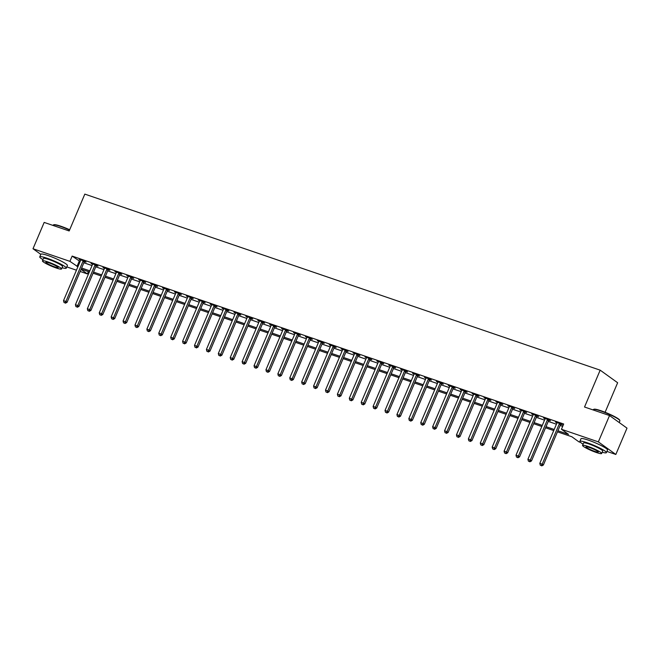 <?xml version="1.0" encoding="UTF-8"?>
<svg xmlns="http://www.w3.org/2000/svg" width="660" height="660" viewBox="0 0 660 660"><rect width="100%" height="100%" fill="white"/><g stroke="black" fill="none" stroke-linecap="round" stroke-linejoin="round"><path stroke-width="0.99" d="M605.105 412.277L617.636 382.742L600.171 370.161L84.818 194.114L69.176 230.959L44.17 222.42L33 248.746L69.91 261.352L77.905 266.764M600.171 370.161L584.529 407.014L609.527 415.552L627 428.142L615.83 454.459L606.919 451.415M580.519 442.398L578.911 441.853L571.832 436.747L557.461 431.838M88.374 271.59L87.384 273.933L80.174 271.474M76.444 270.196L66.808 266.904M557.923 430.749L568.524 434.371L561.445 429.264L563.681 424.001L72.146 256.088L80.141 261.5M83.869 262.771L92.045 265.567M95.774 266.838L103.958 269.635M107.679 270.905L115.863 273.702M119.592 274.972L127.768 277.769M131.497 279.048L139.681 281.837M143.401 283.115L151.585 285.904M155.314 287.183L163.49 289.971M167.219 291.25L175.395 294.038M179.124 295.317L187.308 298.105M191.037 299.384L199.213 302.181M202.942 303.451L211.118 306.248M214.846 307.519L223.03 310.315M226.751 311.586L234.935 314.383M238.664 315.653L246.84 318.45M250.569 319.721L258.753 322.517M262.474 323.788L270.658 326.584M274.387 327.855L282.562 330.652M286.291 331.922L294.475 334.719M298.196 335.989L306.38 338.786M310.109 340.057L318.285 342.853M322.014 344.124L330.19 346.921M333.919 348.2L342.103 350.988M345.832 352.267L354.007 355.055M357.736 356.334L365.912 359.123M369.641 360.401L377.825 363.19M381.546 364.468L389.73 367.257M393.459 368.536L401.635 371.332M405.364 372.603L413.548 375.4M417.268 376.67L425.452 379.467M429.181 380.737L437.357 383.534M441.086 384.805L449.262 387.601M452.991 388.872L461.175 391.669M464.904 392.939L473.08 395.736M476.809 397.007L484.984 399.803M488.713 401.074L496.897 403.87M500.627 405.141L508.802 407.938M512.531 409.208L520.707 412.005M524.436 413.275L532.62 416.072M536.341 417.343L544.525 420.139M548.254 421.418L556.429 424.207M560.159 425.486L562.683 426.343M560.794 424.314L562.337 424.842L561.157 423.992L555.448 422.037L556.941 422.994M548.881 420.247L550.432 420.775L549.252 419.925L543.535 417.97L545.028 418.927M536.976 416.179L538.527 416.707L537.347 415.858L531.63 413.902L533.123 414.859M525.071 412.112L526.614 412.64L525.434 411.79L519.725 409.835L521.218 410.792M513.158 408.045L514.709 408.573L513.529 407.723L507.812 405.768L509.305 406.725M501.254 403.978L502.805 404.506L501.625 403.656L495.907 401.701L497.401 402.658M489.349 399.902L490.9 400.438L489.712 399.589L484.003 397.633L485.496 398.59M477.436 395.835L478.987 396.371L477.807 395.522L472.09 393.566L473.583 394.523M465.531 391.768L467.082 392.304L465.902 391.446L460.185 389.499L461.678 390.456M453.626 387.7L455.177 388.228L453.997 387.379L448.28 385.432L449.773 386.389M441.713 383.633L443.264 384.161L442.084 383.311L436.367 381.364L437.861 382.322M429.808 379.566L431.359 380.094L430.18 379.244L424.462 377.297L425.956 378.254M417.904 375.499L419.455 376.027L418.275 375.177L412.558 373.23L414.051 374.187M405.999 371.432L407.542 371.959L406.362 371.11L400.653 369.154L402.146 370.12M394.086 367.364L395.637 367.892L394.457 367.042L388.74 365.087L390.233 366.044M382.181 363.297L383.732 363.825L382.552 362.975L376.835 361.02L378.328 361.977M370.276 359.23L371.819 359.758L370.639 358.908L364.93 356.953L366.424 357.91M358.363 355.162L359.914 355.69L358.735 354.841L353.017 352.885L354.511 353.842M346.459 351.095L348.01 351.623L346.83 350.774L341.113 348.818L342.606 349.775M334.554 347.028L336.105 347.556L334.917 346.706L329.208 344.751L330.701 345.708M322.641 342.961L324.192 343.489L323.012 342.639L317.295 340.684L318.788 341.641M310.736 338.893L312.287 339.421L311.108 338.572L305.39 336.616L306.884 337.573M298.832 334.826L300.382 335.354L299.203 334.504L293.486 332.549L294.979 333.506M286.927 330.751L288.469 331.287L287.29 330.437L281.572 328.482L283.066 329.439M275.014 326.683L276.565 327.22L275.385 326.37L269.668 324.415L271.161 325.372M263.109 322.616L264.66 323.152L263.48 322.295L257.763 320.347L259.256 321.304M251.204 318.549L252.747 319.077L251.567 318.227L245.858 316.28L247.351 317.237M239.291 314.482L240.842 315.01L239.662 314.16L233.945 312.213L235.438 313.17M227.386 310.414L228.938 310.942L227.758 310.093L222.04 308.146L223.534 309.103M215.482 306.347L217.033 306.875L215.845 306.025L210.136 304.078L211.629 305.036M203.569 302.28L205.12 302.808L203.94 301.958L198.223 300.011L199.716 300.968M191.664 298.213L193.215 298.741L192.035 297.891L186.318 295.936L187.811 296.893M179.759 294.146L181.31 294.673L180.13 293.824L174.413 291.868L175.906 292.825M167.846 290.078L169.397 290.606L168.218 289.757L162.5 287.801L163.993 288.758M155.941 286.011L157.493 286.539L156.313 285.689L150.595 283.734L152.089 284.691M144.037 281.944L145.588 282.472L144.408 281.622L138.691 279.667L140.184 280.624M132.132 277.876L133.675 278.404L132.495 277.555L126.778 275.599L128.279 276.557M120.219 273.809L121.77 274.337L120.59 273.488L114.873 271.532L116.366 272.489M108.314 269.742L109.865 270.27L108.686 269.42L102.968 267.465L104.462 268.422M96.409 265.675L97.952 266.203L96.772 265.353L91.063 263.398L92.557 264.355M84.496 261.599L86.047 262.135L84.868 261.286L79.15 259.33L80.644 260.287M609.527 415.552L598.356 441.878L615.83 454.459M40.813 254.364L33 248.746M72.146 256.088L69.91 261.352M561.445 429.264L598.356 441.878M81.634 268.034L89.809 270.831M93.538 272.101L101.722 274.898M105.451 276.177L113.627 278.965M117.356 280.244L125.532 283.033M129.261 284.311L137.445 287.1M141.166 288.379L149.35 291.167M153.079 292.446L161.255 295.234M164.983 296.513L173.167 299.31M176.888 300.58L185.072 303.377M188.801 304.648L196.977 307.445M200.706 308.715L208.89 311.512M212.611 312.782L220.795 315.579M224.524 316.849L232.7 319.646M236.428 320.917L244.604 323.713M248.333 324.984L256.517 327.781M260.246 329.051L268.422 331.848M272.151 333.118L280.327 335.915M284.056 337.186L292.24 339.983M295.96 341.253L304.144 344.05M307.873 345.32L316.049 348.117M319.778 349.396L327.962 352.184M331.683 353.463L339.867 356.251M343.596 357.53L351.772 360.319M355.501 361.597L363.676 364.386M367.405 365.665L375.589 368.453M379.318 369.732L387.494 372.529M391.223 373.799L399.399 376.596M403.128 377.866L411.312 380.663M415.041 381.934L423.217 384.73M426.946 386.001L435.121 388.798M438.851 390.068L447.034 392.865M450.755 394.135L458.939 396.932M462.668 398.203L470.844 400.999M474.573 402.27L482.757 405.067M486.478 406.337L494.662 409.134M498.391 410.404L506.566 413.201M510.295 414.472L518.471 417.268M522.2 418.547L530.384 421.336M534.113 422.614L542.289 425.403M546.018 426.682L554.194 429.47M81.064 269.379L87.384 273.933M553.732 430.567L545.556 427.771M541.827 426.5L533.643 423.704M529.922 422.433L521.738 419.636M518.009 418.366L509.834 415.569M506.105 414.298L497.92 411.502M494.2 410.231L486.016 407.435M482.287 406.156L474.111 403.367M470.382 402.088L462.206 399.3M458.477 398.021L450.293 395.233M446.564 393.954L438.388 391.165M434.659 389.887L426.484 387.098M422.755 385.82L414.571 383.023M410.842 381.752L402.666 378.955M398.937 377.685L390.761 374.888M387.032 373.618L378.848 370.821M375.127 369.55L366.943 366.754M363.214 365.483L355.039 362.686M351.31 361.416L343.126 358.619M339.405 357.349L331.221 354.552M327.492 353.281L319.316 350.485M315.587 349.214L307.411 346.417M303.683 345.147L295.498 342.35M291.769 341.08L283.594 338.283M279.865 337.004L271.689 334.216M267.96 332.937L259.776 330.149M256.055 328.87L247.871 326.081M244.142 324.802L235.966 322.014M232.237 320.735L224.053 317.947M220.333 316.668L212.149 313.879M208.42 312.601L200.244 309.804M196.515 308.534L188.331 305.737M184.61 304.466L176.426 301.67M172.697 300.399L164.521 297.602M160.792 296.332L152.617 293.535M148.888 292.264L140.704 289.468M136.975 288.197L128.799 285.4M125.07 284.13L116.894 281.333M113.165 280.063L104.981 277.266M101.26 275.995L93.076 273.199M89.347 271.928L81.172 269.132M79.233 261.187L76.997 266.45M559.606 423.464L559.507 423.58A1.155 0.998 -54.2 0 0 559.267 423.951L542.198 464.17L539.814 463.353L556.883 423.134A1.155 0.998 -54.2 0 0 556.982 422.722L556.99 422.565M561.099 423.967L560.687 424.43A1.155 0.998 -54.2 0 0 560.447 424.801L543.378 465.019L542.198 464.17L541.258 465.547L540.301 465.226L541.258 465.547M541.728 465.886L543.378 465.019M539.814 463.353L540.301 465.226M547.701 419.397L547.594 419.512A1.155 0.998 -54.2 0 0 547.363 419.884L530.285 460.103L527.909 459.286L544.979 419.067A1.155 0.998 -54.2 0 0 545.077 418.654L545.086 418.498M549.194 419.9L548.773 420.362A1.155 0.998 -54.2 0 0 548.542 420.733L531.473 460.952L530.285 460.103L529.345 461.48L528.396 461.159L529.345 461.48M529.823 461.818L531.473 460.952M527.909 459.286L528.396 461.159M535.796 415.33L535.689 415.445A1.155 0.998 -54.2 0 0 535.458 415.816L518.38 456.035L516.005 455.218L533.074 415A1.155 0.998 -54.2 0 0 533.173 414.579L533.181 414.43M537.281 415.833L536.869 416.295A1.155 0.998 -54.2 0 0 536.638 416.666L519.56 456.885L518.38 456.035L517.44 457.413L516.491 457.083L517.44 457.413M517.91 457.751L519.56 456.885M516.005 455.218L516.491 457.083M523.891 411.262L523.784 411.378A1.155 0.998 -54.2 0 0 523.545 411.749L506.476 451.968L504.091 451.151L521.169 410.933A1.155 0.998 -54.2 0 0 521.26 410.512L521.268 410.363M525.376 411.766L524.964 412.228A1.155 0.998 -54.2 0 0 524.725 412.599L507.656 452.818L506.476 451.968L505.535 453.346L504.578 453.016L505.535 453.346M506.005 453.684L507.656 452.818M504.091 451.151L504.578 453.016M511.978 407.195L511.88 407.311A1.155 0.998 -54.2 0 0 511.64 407.674L494.571 447.901L492.187 447.084L509.256 406.865A1.155 0.998 -54.2 0 0 509.355 406.445L509.363 406.296M513.472 407.698L513.059 408.161A1.155 0.998 -54.2 0 0 512.82 408.532L495.751 448.751L494.571 447.901L493.622 449.279L492.673 448.948L493.622 449.279M494.101 449.617L495.751 448.751M492.187 447.084L492.673 448.948M593.563 409.414L594.008 409.241A14.066 1.798 23 0 1 601.004 410.751A14.066 1.798 23 0 1 619.699 420.139L619.88 420.585A14.413 1.848 -157 0 0 600.724 410.965A14.413 1.848 -157 0 0 593.563 409.414A14.413 1.848 -157 0 0 593.356 409.588L593.191 409.975M619.187 422.515L619.897 420.849A14.413 1.848 -157 0 0 619.88 420.585M602.184 452.248A14.413 1.848 -157 0 0 606.4 452.644A14.413 1.848 -157 0 0 587.227 442.761A14.413 1.848 -157 0 0 579.86 441.383A14.413 1.848 -157 0 0 583.077 444.139M606.4 452.644L607.513 450.013A14.413 1.848 -157 0 0 588.349 440.129A14.413 1.848 -157 0 0 580.973 438.752L579.86 441.383M582.549 445.385L583.572 442.959A10.378 1.328 23 0 1 588.877 443.957A10.378 1.328 23 0 1 602.687 451.069L601.656 453.494A10.378 1.328 -157 0 0 587.854 446.374A10.378 1.328 -157 0 0 582.549 445.385A10.378 1.328 -157 0 0 596.351 452.496A10.378 1.328 -157 0 0 601.656 453.494M589.363 447.463A6.691 0.858 -157 0 0 585.948 446.82A6.691 0.858 -157 0 0 594.841 451.407A6.691 0.858 -157 0 0 598.257 452.05A6.691 0.858 -157 0 0 589.363 447.463M69.572 230.035A14.413 1.848 -157 0 0 60.613 226.454A14.413 1.848 -157 0 0 53.444 224.903L53.897 224.722A14.066 1.798 23 0 1 60.885 226.24A14.066 1.798 23 0 1 69.688 229.754M62.073 267.737A14.413 1.848 -157 0 0 66.289 268.133A14.413 1.848 -157 0 0 47.116 258.25A14.413 1.848 -157 0 0 39.748 256.872A14.413 1.848 -157 0 0 42.958 259.627M66.289 268.133L67.403 265.501A14.413 1.848 -157 0 0 48.23 255.618A14.413 1.848 -157 0 0 40.862 254.24L39.748 256.872M42.43 260.873L43.461 258.448A10.378 1.328 23 0 1 48.766 259.446A10.378 1.328 23 0 1 62.568 266.558L61.545 268.983A10.378 1.328 -157 0 0 47.734 261.863A10.378 1.328 -157 0 0 42.43 260.873A10.378 1.328 -157 0 0 56.24 267.985A10.378 1.328 -157 0 0 61.545 268.983M49.252 262.952A6.691 0.858 -157 0 0 45.829 262.309A6.691 0.858 -157 0 0 54.722 266.896A6.691 0.858 -157 0 0 58.146 267.539A6.691 0.858 -157 0 0 49.252 262.952M53.444 224.903A14.413 1.848 -157 0 0 53.245 225.076L53.081 225.464M500.074 403.12L499.966 403.243A1.155 0.998 -54.2 0 0 499.736 403.606L482.658 443.834L480.282 443.017L497.351 402.798A1.155 0.998 -54.2 0 0 497.45 402.377L497.459 402.229M501.559 403.631L501.146 404.093A1.155 0.998 -54.2 0 0 500.915 404.456L483.838 444.683L482.658 443.834L481.717 445.211L480.769 444.881L481.717 445.211M482.188 445.549L483.838 444.683M480.282 443.017L480.769 444.881M488.169 399.052L488.062 399.176A1.155 0.998 -54.2 0 0 487.822 399.539L470.753 439.758L468.369 438.949L485.446 398.731A1.155 0.998 -54.2 0 0 485.545 398.31L485.554 398.161M489.654 399.564L489.241 400.026A1.155 0.998 -54.2 0 0 489.002 400.389L471.933 440.616L470.753 439.758L469.813 441.144L468.856 440.814L469.813 441.144M470.283 441.482L471.933 440.616M468.369 438.949L468.856 440.814M476.256 394.985L476.157 395.109A1.155 0.998 -54.2 0 0 475.918 395.472L458.848 435.691L456.464 434.882L473.534 394.663A1.155 0.998 -54.2 0 0 473.632 394.243L473.641 394.094M477.749 395.497L477.337 395.959A1.155 0.998 -54.2 0 0 477.097 396.322L460.028 436.54L458.848 435.691L457.908 437.077L456.951 436.747L457.908 437.077M458.378 437.415L460.028 436.54M456.464 434.882L456.951 436.747M464.351 390.918L464.244 391.034A1.155 0.998 -54.2 0 0 464.013 391.405L446.935 431.623L444.56 430.815L461.629 390.596A1.155 0.998 -54.2 0 0 461.728 390.175L461.736 390.027M465.836 391.429L465.424 391.883A1.155 0.998 -54.2 0 0 465.193 392.254L448.115 432.473L446.935 431.623L445.995 433.01L445.046 432.68L445.995 433.01M446.465 433.348L448.115 432.473M444.56 430.815L445.046 432.68M452.446 386.851L452.339 386.966A1.155 0.998 -54.2 0 0 452.1 387.337L435.031 427.556L432.646 426.748L449.724 386.529A1.155 0.998 -54.2 0 0 449.823 386.108L449.831 385.96M453.931 387.362L453.519 387.816A1.155 0.998 -54.2 0 0 453.28 388.187L436.21 428.406L435.031 427.556L434.09 428.942L433.133 428.612L434.09 428.942M434.56 429.281L436.21 428.406M432.646 426.748L433.133 428.612M440.534 382.784L440.435 382.899A1.155 0.998 -54.2 0 0 440.195 383.27L423.126 423.489L420.742 422.68L437.811 382.462A1.155 0.998 -54.2 0 0 437.91 382.041L437.918 381.892M442.027 383.295L441.614 383.749A1.155 0.998 -54.2 0 0 441.375 384.12L424.306 424.339L423.126 423.489L422.185 424.867L421.228 424.545L422.185 424.867M422.656 425.213L424.306 424.339M420.742 422.68L421.228 424.545M428.629 378.716L428.521 378.832A1.155 0.998 -54.2 0 0 428.29 379.203L411.213 419.422L408.837 418.613L425.906 378.386A1.155 0.998 -54.2 0 0 426.005 377.974L426.013 377.825M430.114 379.228L429.701 379.682A1.155 0.998 -54.2 0 0 429.47 380.053L412.401 420.272L411.213 419.422L410.272 420.799L409.324 420.478L410.272 420.799M410.751 421.146L412.401 420.272M408.837 418.613L409.324 420.478M416.724 374.649L416.617 374.764A1.155 0.998 -54.2 0 0 416.377 375.136L399.308 415.354L396.924 414.546L414.001 374.319A1.155 0.998 -54.2 0 0 414.1 373.906L414.109 373.758M418.209 375.161L417.796 375.614A1.155 0.998 -54.2 0 0 417.565 375.986L400.488 416.204L399.308 415.354L398.368 416.732L397.419 416.411L398.368 416.732M398.838 417.079L400.488 416.204M396.924 414.546L397.419 416.411M404.811 370.582L404.712 370.697A1.155 0.998 -54.2 0 0 404.473 371.068L387.403 411.287L385.019 410.471L402.097 370.252A1.155 0.998 -54.2 0 0 402.188 369.839L402.196 369.691M406.304 371.093L405.892 371.547A1.155 0.998 -54.2 0 0 405.652 371.918L388.583 412.137L387.403 411.287L386.463 412.665L385.506 412.343L386.463 412.665M386.933 413.011L388.583 412.137M385.019 410.471L385.506 412.343M392.906 366.514L392.799 366.63A1.155 0.998 -54.2 0 0 392.568 367.001L375.499 407.22L373.114 406.403L390.184 366.185A1.155 0.998 -54.2 0 0 390.283 365.772L390.291 365.623M394.399 367.026L393.987 367.48A1.155 0.998 -54.2 0 0 393.748 367.851L376.678 408.07L375.499 407.22L374.55 408.598L373.601 408.276L374.55 408.598M375.028 408.936L376.678 408.07M373.114 406.403L373.601 408.276M381.001 362.447L380.894 362.563A1.155 0.998 -54.2 0 0 380.663 362.934L363.586 403.153L361.21 402.336L378.279 362.117A1.155 0.998 -54.2 0 0 378.378 361.705L378.386 361.556M382.486 362.959L382.074 363.412A1.155 0.998 -54.2 0 0 381.843 363.784L364.765 404.002L363.586 403.153L362.645 404.53L361.697 404.209L362.645 404.53M363.115 404.869L364.765 404.002M361.21 402.336L361.697 404.209M369.097 358.38L368.989 358.495A1.155 0.998 -54.2 0 0 368.75 358.867L351.681 399.085L349.297 398.269L366.374 358.05A1.155 0.998 -54.2 0 0 366.465 357.637L366.473 357.481M370.582 358.883L370.169 359.345A1.155 0.998 -54.2 0 0 369.93 359.716L352.861 399.935L351.681 399.085L350.74 400.463L349.784 400.141L350.74 400.463M351.211 400.801L352.861 399.935M349.297 398.269L349.784 400.141M357.184 354.313L357.085 354.428A1.155 0.998 -54.2 0 0 356.846 354.799L339.776 395.018L337.392 394.201L354.461 353.983A1.155 0.998 -54.2 0 0 354.56 353.57L354.568 353.413M358.677 354.816L358.264 355.278A1.155 0.998 -54.2 0 0 358.025 355.649L340.956 395.868L339.776 395.018L338.827 396.396L337.879 396.074L338.827 396.396M339.306 396.734L340.956 395.868M337.392 394.201L337.879 396.074M345.279 350.245L345.172 350.361A1.155 0.998 -54.2 0 0 344.941 350.732L327.863 390.951L325.487 390.134L342.557 349.915A1.155 0.998 -54.2 0 0 342.655 349.503L342.664 349.346M346.764 350.749L346.351 351.211A1.155 0.998 -54.2 0 0 346.12 351.582L329.043 391.801L327.863 390.951L326.923 392.329L325.974 392.007L326.923 392.329M327.393 392.667L329.043 391.801M325.487 390.134L325.974 392.007M333.374 346.178L333.267 346.294A1.155 0.998 -54.2 0 0 333.028 346.665L315.959 386.884L313.574 386.067L330.652 345.848A1.155 0.998 -54.2 0 0 330.751 345.427L330.759 345.279M334.859 346.682L334.447 347.143A1.155 0.998 -54.2 0 0 334.207 347.515L317.138 387.733L315.959 386.884L315.018 388.261L314.061 387.94L315.018 388.261M315.488 388.6L317.138 387.733M313.574 386.067L314.061 387.94M321.461 342.111L321.362 342.226A1.155 0.998 -54.2 0 0 321.123 342.598L304.054 382.816L301.67 382L318.739 341.781A1.155 0.998 -54.2 0 0 318.838 341.36L318.846 341.212M322.954 342.614L322.542 343.076A1.155 0.998 -54.2 0 0 322.303 343.447L305.233 383.666L304.054 382.816L303.113 384.194L302.156 383.864L303.113 384.194M303.584 384.532L305.233 383.666M301.67 382L302.156 383.864M309.557 338.044L309.449 338.159A1.155 0.998 -54.2 0 0 309.218 338.522L292.141 378.749L289.765 377.933L306.834 337.714A1.155 0.998 -54.2 0 0 306.933 337.293L306.941 337.144M311.041 338.547L310.629 339.009A1.155 0.998 -54.2 0 0 310.398 339.38L293.32 379.599L292.141 378.749L291.2 380.127L290.251 379.797L291.2 380.127M291.671 380.465L293.32 379.599M289.765 377.933L290.251 379.797M297.652 333.968L297.545 334.092A1.155 0.998 -54.2 0 0 297.305 334.455L280.236 374.682L277.852 373.865L294.929 333.647A1.155 0.998 -54.2 0 0 295.028 333.226L295.036 333.077M299.137 334.48L298.724 334.942A1.155 0.998 -54.2 0 0 298.485 335.305L281.416 375.532L280.236 374.682L279.296 376.06L278.338 375.73L279.296 376.06M279.766 376.398L281.416 375.532M277.852 373.865L278.338 375.73M285.739 329.901L285.64 330.025A1.155 0.998 -54.2 0 0 285.4 330.388L268.331 370.606L265.947 369.798L283.016 329.579A1.155 0.998 -54.2 0 0 283.115 329.159L283.123 329.01M287.232 330.412L286.82 330.875A1.155 0.998 -54.2 0 0 286.58 331.237L269.511 371.464L268.331 370.606L267.391 371.992L266.434 371.662L267.391 371.992M267.861 372.331L269.511 371.464M265.947 369.798L266.434 371.662M273.834 325.834L273.727 325.957A1.155 0.998 -54.2 0 0 273.496 326.32L256.418 366.539L254.042 365.731L271.111 325.512A1.155 0.998 -54.2 0 0 271.21 325.091L271.219 324.943M275.327 326.345L274.906 326.807A1.155 0.998 -54.2 0 0 274.675 327.17L257.606 367.389L256.418 366.539L255.478 367.925L254.529 367.595L255.478 367.925M255.956 368.263L257.606 367.389M254.042 365.731L254.529 367.595M261.929 321.766L261.822 321.882A1.155 0.998 -54.2 0 0 261.591 322.253L244.513 362.472L242.129 361.663L259.207 321.445A1.155 0.998 -54.2 0 0 259.306 321.024L259.314 320.875M263.414 322.278L263.002 322.74A1.155 0.998 -54.2 0 0 262.771 323.103L245.693 363.322L244.513 362.472L243.573 363.858L242.624 363.528L243.573 363.858M244.043 364.196L245.693 363.322M242.129 361.663L242.624 363.528M250.024 317.699L249.917 317.815A1.155 0.998 -54.2 0 0 249.678 318.186L232.609 358.405L230.224 357.596L247.302 317.377A1.155 0.998 -54.2 0 0 247.393 316.957L247.401 316.808M251.51 318.211L251.097 318.664A1.155 0.998 -54.2 0 0 250.858 319.036L233.788 359.254L232.609 358.405L231.668 359.791L230.711 359.461L231.668 359.791M232.138 360.129L233.788 359.254M230.224 357.596L230.711 359.461M238.111 313.632L238.004 313.748A1.155 0.998 -54.2 0 0 237.773 314.119L220.704 354.337L218.32 353.529L235.389 313.31A1.155 0.998 -54.2 0 0 235.488 312.889L235.496 312.741M239.605 314.143L239.192 314.597A1.155 0.998 -54.2 0 0 238.953 314.968L221.884 355.187L220.704 354.337L219.755 355.715L218.806 355.393L219.755 355.715M220.234 356.062L221.884 355.187M218.32 353.529L218.806 355.393M226.207 309.565L226.099 309.68A1.155 0.998 -54.2 0 0 225.868 310.051L208.791 350.27L206.415 349.462L223.484 309.235A1.155 0.998 -54.2 0 0 223.583 308.822L223.591 308.674M227.692 310.076L227.279 310.53A1.155 0.998 -54.2 0 0 227.048 310.901L209.971 351.12L208.791 350.27L207.85 351.648L206.902 351.326L207.85 351.648M208.321 351.995L209.971 351.12M206.415 349.462L206.902 351.326M214.302 305.498L214.195 305.613A1.155 0.998 -54.2 0 0 213.955 305.984L196.886 346.203L194.502 345.394L211.579 305.167A1.155 0.998 -54.2 0 0 211.67 304.755L211.678 304.606M215.787 306.009L215.374 306.463A1.155 0.998 -54.2 0 0 215.135 306.834L198.066 347.053L196.886 346.203L195.946 347.581L194.989 347.259L195.946 347.581M196.416 347.927L198.066 347.053M194.502 345.394L194.989 347.259M202.389 301.43L202.29 301.546A1.155 0.998 -54.2 0 0 202.051 301.917L184.981 342.136L182.597 341.319L199.666 301.1A1.155 0.998 -54.2 0 0 199.765 300.688L199.774 300.539M203.882 301.942L203.47 302.396A1.155 0.998 -54.2 0 0 203.23 302.767L186.161 342.986L184.981 342.136L184.041 343.513L183.084 343.192L184.041 343.513M184.511 343.86L186.161 342.986M182.597 341.319L183.084 343.192M190.484 297.363L190.377 297.478A1.155 0.998 -54.2 0 0 190.146 297.85L173.069 338.068L170.692 337.252L187.762 297.033A1.155 0.998 -54.2 0 0 187.861 296.62L187.869 296.472M191.969 297.875L191.557 298.328A1.155 0.998 -54.2 0 0 191.326 298.7L174.248 338.918L173.069 338.068L172.128 339.446L171.179 339.125L172.128 339.446M172.598 339.784L174.248 338.918M170.692 337.252L171.179 339.125M178.579 293.296L178.472 293.411A1.155 0.998 -54.2 0 0 178.233 293.783L161.164 334.001L158.779 333.185L175.857 292.966A1.155 0.998 -54.2 0 0 175.956 292.553L175.964 292.405M180.064 293.807L179.652 294.261A1.155 0.998 -54.2 0 0 179.413 294.632L162.344 334.851L161.164 334.001L160.223 335.379L159.266 335.057L160.223 335.379M160.694 335.717L162.344 334.851M158.779 333.185L159.266 335.057M166.667 289.228L166.567 289.344A1.155 0.998 -54.2 0 0 166.328 289.715L149.259 329.934L146.875 329.117L163.944 288.899A1.155 0.998 -54.2 0 0 164.043 288.486L164.051 288.337M168.16 289.732L167.747 290.194A1.155 0.998 -54.2 0 0 167.508 290.565L150.439 330.784L149.259 329.934L148.319 331.312L147.362 330.99L148.319 331.312M148.789 331.65L150.439 330.784M146.875 329.117L147.362 330.99M154.762 285.161L154.654 285.277A1.155 0.998 -54.2 0 0 154.423 285.648L137.346 325.867L134.97 325.05L152.039 284.831A1.155 0.998 -54.2 0 0 152.138 284.419L152.146 284.262M156.247 285.664L155.834 286.126A1.155 0.998 -54.2 0 0 155.603 286.498L138.526 326.716L137.346 325.867L136.405 327.245L135.457 326.923L136.405 327.245M136.884 327.583L138.526 326.716M134.97 325.05L135.457 326.923M142.857 281.094L142.75 281.209A1.155 0.998 -54.2 0 0 142.511 281.581L125.441 321.799L123.057 320.983L140.135 280.764A1.155 0.998 -54.2 0 0 140.233 280.351L140.242 280.195M144.342 281.597L143.929 282.059A1.155 0.998 -54.2 0 0 143.698 282.43L126.621 322.649L125.441 321.799L124.501 323.177L123.552 322.855L124.501 323.177M124.971 323.515L126.621 322.649M123.057 320.983L123.552 322.855M130.944 277.027L130.845 277.142A1.155 0.998 -54.2 0 0 130.606 277.513L113.537 317.732L111.152 316.915L128.221 276.697A1.155 0.998 -54.2 0 0 128.32 276.284L128.329 276.127M132.437 277.53L132.025 277.992A1.155 0.998 -54.2 0 0 131.786 278.363L114.716 318.582L113.537 317.732L112.596 319.11L111.639 318.788L112.596 319.11M113.066 319.448L114.716 318.582M111.152 316.915L111.639 318.788M119.039 272.959L118.932 273.075A1.155 0.998 -54.2 0 0 118.701 273.446L101.624 313.665L99.247 312.848L116.317 272.629A1.155 0.998 -54.2 0 0 116.416 272.209L116.424 272.06M120.532 273.463L120.112 273.925A1.155 0.998 -54.2 0 0 119.881 274.296L102.811 314.515L101.624 313.665L100.683 315.043L99.734 314.713L100.683 315.043M101.162 315.381L102.811 314.515M99.247 312.848L99.734 314.713M107.135 268.892L107.027 269.008A1.155 0.998 -54.2 0 0 106.796 269.379L89.719 309.598L87.343 308.781L104.412 268.562A1.155 0.998 -54.2 0 0 104.511 268.141L104.519 267.993M108.619 269.396L108.207 269.858A1.155 0.998 -54.2 0 0 107.976 270.229L90.898 310.447L89.719 309.598L88.778 310.975L87.829 310.646L88.778 310.975M89.249 311.314L90.898 310.447M87.343 308.781L87.829 310.646M95.23 264.825L95.122 264.94A1.155 0.998 -54.2 0 0 94.883 265.303L77.814 305.53L75.43 304.714L92.507 264.495A1.155 0.998 -54.2 0 0 92.598 264.074L92.606 263.926M96.715 265.328L96.302 265.79A1.155 0.998 -54.2 0 0 96.063 266.161L78.994 306.38L77.814 305.53L76.874 306.908L75.916 306.578L76.874 306.908M77.344 307.246L78.994 306.38M75.43 304.714L75.916 306.578M83.317 260.75L83.209 260.873A1.155 0.998 -54.2 0 0 82.978 261.236L65.909 301.463L63.525 300.647L80.594 260.428A1.155 0.998 -54.2 0 0 80.693 260.007L80.701 259.858M84.81 261.261L84.397 261.723A1.155 0.998 -54.2 0 0 84.158 262.086L67.089 302.313L65.909 301.463L64.96 302.841L64.012 302.511L64.96 302.841M65.439 303.179L67.089 302.313M63.525 300.647L64.012 302.511M559.507 423.58L560.687 424.43M559.267 423.951L560.447 424.801M547.594 419.512L548.773 420.362M547.363 419.884L548.542 420.733M535.689 415.445L536.869 416.295M535.458 415.816L536.638 416.666M523.784 411.378L524.964 412.228M523.545 411.749L524.725 412.599M511.88 407.311L513.059 408.161M511.64 407.674L512.82 408.532M499.966 403.243L501.146 404.093M499.736 403.606L500.915 404.456M488.062 399.176L489.241 400.026M487.822 399.539L489.002 400.389M476.157 395.109L477.337 395.959M475.918 395.472L477.097 396.322M464.244 391.034L465.424 391.883M464.013 391.405L465.193 392.254M452.339 386.966L453.519 387.816M452.1 387.337L453.28 388.187M440.435 382.899L441.614 383.749M440.195 383.27L441.375 384.12M428.521 378.832L429.701 379.682M428.29 379.203L429.47 380.053M416.617 374.764L417.796 375.614M416.377 375.136L417.565 375.986M404.712 370.697L405.892 371.547M404.473 371.068L405.652 371.918M392.799 366.63L393.987 367.48M392.568 367.001L393.748 367.851M380.894 362.563L382.074 363.412M380.663 362.934L381.843 363.784M368.989 358.495L370.169 359.345M368.75 358.867L369.93 359.716M357.085 354.428L358.264 355.278M356.846 354.799L358.025 355.649M345.172 350.361L346.351 351.211M344.941 350.732L346.12 351.582M333.267 346.294L334.447 347.143M333.028 346.665L334.207 347.515M321.362 342.226L322.542 343.076M321.123 342.598L322.303 343.447M309.449 338.159L310.629 339.009M309.218 338.522L310.398 339.38M297.545 334.092L298.724 334.942M297.305 334.455L298.485 335.305M285.64 330.025L286.82 330.875M285.4 330.388L286.58 331.237M273.727 325.957L274.906 326.807M273.496 326.32L274.675 327.17M261.822 321.882L263.002 322.74M261.591 322.253L262.771 323.103M249.917 317.815L251.097 318.664M249.678 318.186L250.858 319.036M238.004 313.748L239.192 314.597M237.773 314.119L238.953 314.968M226.099 309.68L227.279 310.53M225.868 310.051L227.048 310.901M214.195 305.613L215.374 306.463M213.955 305.984L215.135 306.834M202.29 301.546L203.47 302.396M202.051 301.917L203.23 302.767M190.377 297.478L191.557 298.328M190.146 297.85L191.326 298.7M178.472 293.411L179.652 294.261M178.233 293.783L179.413 294.632M166.567 289.344L167.747 290.194M166.328 289.715L167.508 290.565M154.654 285.277L155.834 286.126M154.423 285.648L155.603 286.498M142.75 281.209L143.929 282.059M142.511 281.581L143.698 282.43M130.845 277.142L132.025 277.992M130.606 277.513L131.786 278.363M118.932 273.075L120.112 273.925M118.701 273.446L119.881 274.296M107.027 269.008L108.207 269.858M106.796 269.379L107.976 270.229M95.122 264.94L96.302 265.79M94.883 265.303L96.063 266.161M83.209 260.873L84.397 261.723M82.978 261.236L84.158 262.086"/></g></svg>
